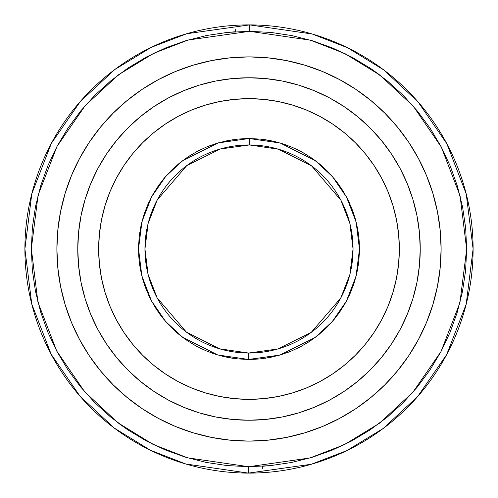 <?xml version="1.0" encoding="UTF-8"?>
<svg xmlns="http://www.w3.org/2000/svg" width="498" height="498" viewBox="0 0 498 498"><rect width="100%" height="100%" fill="white"/><g stroke="black" fill="none" stroke-linecap="round" stroke-linejoin="round"><path stroke-width="0.75" d="M227.679 32.37L249.579 31.324L270.893 32.426L291.996 35.613L312.688 40.848L332.77 48.088L352.042 57.258L370.325 68.27L387.438 81.018L403.224 95.386L417.529 111.228L430.21 128.397L441.153 146.723L450.242 166.033L457.401 186.14L462.555 206.851L465.655 227.972L466.676 249.286L465.599 270.607L462.443 291.716L457.232 312.414L450.024 332.502L440.879 351.787L429.892 370.082L417.162 387.22L402.82 403.025L386.996 417.349L369.846 430.054L351.532 441.016L332.234 450.136L312.134 457.32L291.43 462.499L270.327 465.63L249 466.676L309.937 457.973L344.361 444.677L379.557 423.175L412.935 392.206L440.998 351.569L459.922 302.79L466.676 249.286L460.065 195.764L441.265 146.941L413.315 106.23L380.018 75.173L344.877 53.579L310.491 40.189L249.579 31.324L249.591 24.9L312.227 34.007L347.592 47.752L383.746 69.932L418.021 101.847L446.818 143.698L466.228 193.915L473.1 249L466.184 304.241L446.656 354.613L417.666 396.557L383.174 428.492L346.813 450.628L311.269 464.273L248.409 473.1L248.421 466.676L249 466.676L248.421 466.676L248.409 473.1A224.1 224.1 0 0 1 24.9 249A224.1 224.1 0 0 1 249.591 24.9A224.1 224.1 0 0 1 473.1 249A224.1 224.1 0 0 1 248.409 473.1L185.773 463.993L150.408 450.248L114.254 428.068L79.979 396.153L51.182 354.302L31.772 304.085L24.9 249L31.816 193.759L51.344 143.387L80.334 101.443L114.826 69.508L151.187 47.372L186.731 33.727L249.591 24.9L249.579 31.324L188.063 40.027L153.639 53.323L118.443 74.825L85.065 105.794L57.002 146.431L38.078 195.21L31.324 248.714L37.935 302.236L56.735 351.059L84.685 391.77L117.982 422.827L153.123 444.421L187.509 457.811L248.421 466.676L227.107 465.574L206.004 462.387L185.312 457.152L165.23 449.912L145.958 440.742L127.675 429.73L110.562 416.982L94.776 402.614L80.471 386.772L67.79 369.603L56.847 351.277L47.758 331.967L40.599 311.86L35.445 291.149L32.345 270.028L31.324 248.714L32.401 227.393L35.557 206.284L40.768 185.586L47.976 165.498L57.121 146.213L68.108 127.918L80.838 110.78L95.18 94.975L111.004 80.651L128.154 67.946L146.468 56.984L165.766 47.864L185.866 40.68L206.57 35.501L227.673 32.37L235.66 31.735L235.66 29.531M248.595 353.045L248.57 359.469L217.67 354.937L182.411 337.146L165.535 321.372L151.38 300.711L141.862 275.936L138.525 248.788L141.967 221.654L151.579 196.915L165.815 176.304L182.754 160.599L218.074 142.945L249 138.525L249.43 138.531L249.405 144.955L220.191 149.02L186.762 165.616L157.25 199.935L148.167 223.334L144.949 249L148.136 274.56L157.138 297.86L186.376 332.091L219.543 348.793L248.595 353.045A104.051 104.051 0 0 1 144.949 249A104.051 104.051 0 0 1 249.405 144.955A104.051 104.051 0 0 1 353.051 249L349.864 223.44L340.862 200.14L311.624 165.909L278.457 149.207L249.405 144.955L249.43 138.531L280.33 143.063L315.589 160.854L332.465 176.628L346.62 197.289L356.138 222.064L359.475 249.212L356.033 276.346L346.421 301.085L332.185 321.696L315.246 337.401L279.926 355.055L248.57 359.469L248.595 353.045L277.809 348.98L311.238 332.384L340.75 298.065L349.833 274.666L353.051 249A104.051 104.051 0 0 1 248.595 353.045L248.409 353.045M158.439 418.426L142.272 408.734L158.439 418.426L175.483 426.487L193.236 432.837L211.519 437.418L230.169 440.182L249 441.11L267.831 440.182L286.481 437.418L304.764 432.837L322.517 426.487L339.561 418.426L355.728 408.734L370.873 397.504L384.842 384.842L397.504 370.873L408.734 355.728L418.426 339.561L426.487 322.517L432.837 304.764L437.418 286.481L440.182 267.831L441.11 249A192.11 192.11 0 0 1 249 441.11A192.11 192.11 0 0 1 56.89 249A192.11 192.11 0 0 1 249 56.89A192.11 192.11 0 0 1 441.11 249L440.182 230.169L437.418 211.519L440.182 230.169M250.519 24.906L249 24.9L250.519 24.906M420.231 249A171.231 171.231 0 0 1 249 420.231A171.231 171.231 0 0 1 77.769 249A171.231 171.231 0 0 1 249 77.769A171.231 171.231 0 0 1 420.231 249L419.409 232.217L420.231 249L419.409 265.783L416.944 282.403L413.651 296.017M77.769 249.156A171.231 171.231 0 0 0 90.748 314.4M90.854 314.655A171.231 171.231 0 0 0 97.944 329.632M98.031 329.8A171.231 171.231 0 0 0 116.557 357.533M116.713 357.726A171.231 171.231 0 0 0 140.274 381.287M140.467 381.443A171.231 171.231 0 0 0 168.2 399.969M168.368 400.056A171.231 171.231 0 0 0 183.345 407.146M183.6 407.252A171.231 171.231 0 0 0 248.844 420.231M249.156 420.231A171.231 171.231 0 0 0 314.4 407.252M314.655 407.146A171.231 171.231 0 0 0 329.632 400.056M329.8 399.969A171.231 171.231 0 0 0 357.533 381.443M357.726 381.287A171.231 171.231 0 0 0 381.287 357.726M381.443 357.533A171.231 171.231 0 0 0 399.969 329.8M400.056 329.632A171.231 171.231 0 0 0 407.146 314.655M407.252 314.4A171.231 171.231 0 0 0 420.231 249.156M249 473.1L250.519 473.094M247.5 24.906L248.241 24.9L247.5 24.906M98.648 249A150.352 150.352 0 0 1 249 98.648A150.352 150.352 0 0 1 399.352 249L398.63 263.735L396.464 278.332L392.878 292.643L387.911 306.538L381.599 319.878L374.017 332.533L365.227 344.386L355.317 355.317L344.386 365.227L332.533 374.017L319.878 381.599L306.538 387.911L292.643 392.878L278.332 396.464L263.735 398.63L249 399.352L234.265 398.63L219.668 396.464L205.357 392.878L191.462 387.911L178.122 381.599L165.467 374.017L153.614 365.227L142.683 355.317L132.773 344.386L123.983 332.533L116.401 319.878L110.089 306.538L105.122 292.643L101.536 278.332L99.37 263.735L98.648 249L99.37 234.265L101.536 219.668L105.122 205.357L110.089 191.462L116.401 178.122L123.983 165.467L132.773 153.614L142.683 142.683L153.614 132.773L165.467 123.983L178.122 116.401L191.462 110.089L205.357 105.122L219.668 101.536L234.265 99.37L249 98.648L263.735 99.37L278.332 101.536L292.643 105.122L306.538 110.089L319.878 116.401L332.533 123.983L344.386 132.773L355.317 142.683L365.227 153.614L374.017 165.467L381.599 178.122L387.911 191.462L392.878 205.357L396.464 219.668L398.63 234.265L399.352 249A150.352 150.352 0 0 1 249 399.352A150.352 150.352 0 0 1 98.648 249M250.768 359.456L259.807 358.94L270.526 357.352L281.028 354.725L291.224 351.084L301.016 346.459L310.31 340.9L319.013 334.457L327.043 327.192L334.32 319.174L340.781 310.484L346.359 301.203L351.003 291.423L354.663 281.233L357.315 270.738L358.921 260.024L359.475 249.212L358.965 238.399L357.396 227.686L354.788 217.172L351.165 206.969L346.558 197.171L341.018 187.871L334.588 179.156L327.342 171.113L319.343 163.817L310.665 157.337L301.396 151.741L291.623 147.078L281.438 143.399L270.943 140.729L260.242 139.104L249 138.525L238.187 139.06L227.474 140.648L216.972 143.275L206.776 146.916L196.984 151.541L187.69 157.1L178.987 163.543L170.957 170.808L163.68 178.826L157.219 187.516L151.641 196.797L146.997 206.577L143.337 216.767L140.685 227.262L139.079 237.976L138.525 248.788L139.035 259.601L140.604 270.314L143.212 280.828L146.835 291.031L151.442 300.829L156.982 310.13L163.412 318.845L170.658 326.887L178.658 334.183L187.335 340.663L196.604 346.259L206.377 350.922L216.562 354.601L227.057 357.271L237.758 358.896L249 359.475L259.813 358.94M265.191 358.28L279.801 355.093M286.082 353.063L290.066 351.557M296.061 348.949L299.921 347.038M305.604 343.869L309.295 341.566M314.587 337.899L319.087 334.395M322.947 331.077L326.171 328.045M330.591 323.482L334.283 319.218M337.47 315.159L340.122 311.455M343.502 306.214L345.799 302.236M348.644 296.696L350.548 292.494M352.827 286.73L354.327 282.316M356.014 276.434L357.085 271.84M358.174 265.876L358.803 261.145M359.307 255.094L359.463 250.289M359.475 249.317L359.475 248.956M359.375 244.331L358.971 238.505M358.392 233.581L357.595 228.713M356.363 222.98L355.086 218.18M353.312 212.627L351.569 207.965M351.215 207.087L351.04 206.664M349.266 202.618L346.62 197.289M344.261 193.056L341.597 188.754M341.093 187.983L340.806 187.559M338.347 184.03L335.247 179.965M331.581 175.626L327.447 171.219M324.03 167.913L320.09 164.44M319.461 163.917L319.025 163.556M315.757 160.979L311.455 157.878M310.802 157.43L310.316 157.107M306.824 154.872L302.211 152.189M301.545 151.822L301.004 151.535M297.362 149.674L291.199 146.904M287.421 145.422L282.298 143.667M281.613 143.449L280.965 143.256M277.131 142.167L271.871 140.922M271.13 140.766L270.439 140.629M266.555 139.932L261.108 139.191M260.435 139.123L259.713 139.048M247.232 138.544L238.193 139.06M232.809 139.72L218.199 142.907M211.918 144.937L207.934 146.443M206.72 146.935L198.079 150.962M192.396 154.131L188.705 156.434M183.413 160.101L178.913 163.605M175.053 166.923L171.829 169.955M167.409 174.518L163.718 178.782M160.53 182.841L157.878 186.545M154.498 191.786L152.201 195.764M149.356 201.304L147.452 205.506M145.173 211.27L143.673 215.684M141.986 221.566L140.915 226.16M139.826 232.124L139.197 236.855M138.693 242.906L138.537 247.711M138.525 248.683L138.525 249.044M138.625 253.669L139.029 259.495M139.608 264.419L140.405 269.287M141.637 275.021L142.914 279.82M144.688 285.373L146.431 290.035M146.786 290.913L146.96 291.336M148.734 295.382L151.38 300.711M153.739 304.944L156.403 309.246M156.907 310.017L157.194 310.441M159.653 313.97L162.753 318.035M166.419 322.374L170.553 326.781M173.97 330.087L177.911 333.56M178.539 334.083L178.975 334.444M182.243 337.022L186.545 340.122M187.198 340.57L187.684 340.893M191.176 343.128L195.789 345.811M196.455 346.178L196.996 346.465M200.638 348.326L206.801 351.096M210.579 352.578L215.702 354.333M216.387 354.551L217.035 354.744M220.869 355.833L226.129 357.078M226.87 357.234L227.561 357.371M231.446 358.068L236.892 358.809M237.565 358.877L238.287 358.952M81.628 285.149L84.442 296.335M201.983 413.651L215.597 416.944L232.217 419.409L249 420.231L265.783 419.409L249 420.231M285.149 416.372L296.335 413.558M416.372 212.851L413.558 201.665M296.017 84.349L282.403 81.056L265.783 78.591L249 77.769L232.217 78.591L249 77.769M212.851 81.628L201.665 84.442M84.349 201.983L81.056 215.597L78.591 232.217L77.769 249L78.591 265.783L77.769 249M370.201 68.182L379.084 74.47M270.327 465.63L262.34 466.265L262.34 468.469M127.799 429.818L118.916 423.53M84.224 347.766L89.267 355.728L100.496 370.873L113.158 384.842L127.127 397.504L142.272 408.734M413.776 150.234L408.734 142.272L397.504 127.127L384.842 113.158L370.873 100.496L355.728 89.267L339.561 79.574L355.728 89.267M105.122 205.357L110.089 191.462M165.467 123.983L178.122 116.401M292.643 105.122L306.538 110.089M374.017 165.467L381.599 178.122M392.878 292.643L387.911 306.538M332.533 374.017L319.878 381.599M205.357 392.878L191.462 387.911M123.983 332.533L116.401 319.878M250.5 473.094L249.759 473.1L250.5 473.094M407.196 314.531L400.012 329.72L391.372 344.13L400.012 329.72L407.196 314.531L412.861 298.707L416.944 282.403M329.72 400.012L314.531 407.196L329.72 400.012L344.13 391.372L357.626 381.362L370.082 370.082L381.362 357.626L391.372 344.13M183.469 407.196L168.28 400.012L153.87 391.372L168.28 400.012L183.469 407.196L199.293 412.861L215.597 416.944M97.988 329.72L90.804 314.531L97.988 329.72L106.628 344.13L116.638 357.626L127.918 370.082L140.374 381.362L153.87 391.372M90.804 183.469L97.988 168.28L106.628 153.87L97.988 168.28L90.804 183.469L85.139 199.293L81.056 215.597M168.28 97.988L183.469 90.804L168.28 97.988L153.87 106.628L140.374 116.638L127.918 127.918L116.638 140.374L106.628 153.87M314.531 90.804L329.72 97.988L344.13 106.628L329.72 97.988L314.531 90.804L298.707 85.139L282.403 81.056M400.012 168.28L407.196 183.469L400.012 168.28L391.372 153.87L381.362 140.374L370.082 127.918L357.626 116.638L344.13 106.628M420.231 248.844A171.231 171.231 0 0 0 407.252 183.6M407.146 183.345A171.231 171.231 0 0 0 400.056 168.368M399.969 168.2A171.231 171.231 0 0 0 381.443 140.467M381.287 140.274A171.231 171.231 0 0 0 357.726 116.713M357.533 116.557A171.231 171.231 0 0 0 329.8 98.031M329.632 97.944A171.231 171.231 0 0 0 314.655 90.854M314.4 90.748A171.231 171.231 0 0 0 249.156 77.769M248.844 77.769A171.231 171.231 0 0 0 183.6 90.748M183.345 90.854A171.231 171.231 0 0 0 168.368 97.944M168.2 98.031A171.231 171.231 0 0 0 140.467 116.557M140.274 116.713A171.231 171.231 0 0 0 116.713 140.274M116.557 140.467A171.231 171.231 0 0 0 98.031 168.2M97.944 168.368A171.231 171.231 0 0 0 90.854 183.345M90.748 183.6A171.231 171.231 0 0 0 77.769 248.844M71.513 322.517L65.163 304.764L71.513 322.517L79.574 339.561L89.267 355.728M60.582 286.481L57.818 267.831L60.582 286.481L65.163 304.764M426.487 175.483L432.837 193.236L426.487 175.483L418.426 158.439L408.734 142.272M419.409 232.217L416.944 215.597L412.861 199.293L407.196 183.469M232.217 78.591L215.597 81.056L199.293 85.139L183.469 90.804M78.591 265.783L81.056 282.403L85.139 298.707L90.804 314.531M265.783 419.409L282.403 416.944L298.707 412.861L314.531 407.196M437.418 211.519L432.837 193.236M339.561 79.574L322.517 71.513L304.764 65.163L286.481 60.582L267.831 57.818L249 56.89L230.169 57.818L211.519 60.582L193.236 65.163L175.483 71.513L158.439 79.574L142.272 89.267L127.127 100.496L113.158 113.158L100.496 127.127L89.267 142.272L79.574 158.439L71.513 175.483L65.163 193.236L60.582 211.519L57.818 230.169L56.89 249L57.818 267.831M249 353.051L249 144.949"/></g></svg>
